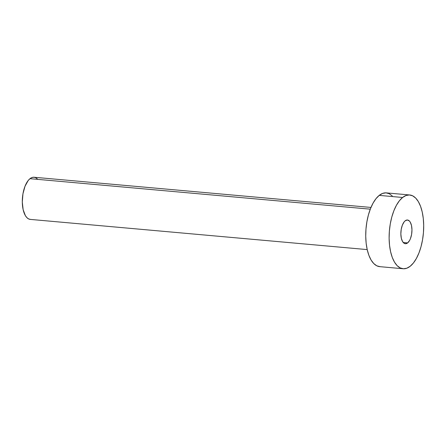 <?xml version="1.0" encoding="UTF-8"?>
<svg xmlns="http://www.w3.org/2000/svg" width="446" height="446" viewBox="0 0 446 446"><rect width="100%" height="100%" fill="white"/><g stroke="black" fill="none" stroke-linecap="round" stroke-linejoin="round"><path stroke-width="0.67" d="M407.627 242.914A11.903 5.48 -84.9 0 1 405.347 243.717A11.903 5.48 -84.9 0 1 400.854 233.815A11.903 5.48 -84.9 0 1 405.191 220.809L404.154 221.863L402.381 225.068L401.222 229.311L400.854 233.938L401.328 238.248L402.576 241.587L404.41 243.449L405.464 243.722L407.627 242.914L409.612 240.416L410.437 238.649L411.597 234.412L411.965 229.779L411.491 225.47L410.242 222.13L409.383 220.993L407.36 219.995L405.191 220.809A11.903 5.48 -84.9 0 1 407.471 220.006A11.903 5.48 -84.9 0 1 411.965 229.902A11.903 5.48 -84.9 0 1 407.627 242.914L403.245 242.518L407.627 242.914M370.977 207.44L34.069 177.246A21.163 9.74 95.1 0 0 30.01 178.673L370.286 209.168L30.01 178.673A21.163 9.74 95.1 0 0 22.3 201.798A21.163 9.74 95.1 0 0 30.289 219.399L367.203 249.593M402.615 197.478A37.029 17.043 -84.9 0 1 409.712 194.974A37.029 17.043 -84.9 0 1 423.7 225.776A37.029 17.043 -84.9 0 1 410.203 266.245A37.029 17.043 -84.9 0 1 403.106 268.743A37.029 17.043 -84.9 0 1 389.118 237.947A37.029 17.043 -84.9 0 1 402.615 197.478L379.223 195.381L402.615 197.478L405.977 195.515L409.361 194.952L412.628 195.811L415.655 198.046L418.326 201.586L420.545 206.292L422.217 211.978L423.282 218.429L423.694 225.392L423.449 232.606L422.546 239.792L421.024 246.677L418.939 252.988L416.374 258.485L413.425 262.962L410.203 266.245L406.841 268.202L403.463 268.765L400.196 267.912L397.163 265.671L394.493 262.131L392.274 257.426L390.601 251.739L389.536 245.294L389.124 238.326L389.369 231.112L390.272 223.925L391.794 217.046L393.879 210.735L396.444 205.232L399.393 200.756L402.615 197.478M409.712 194.974L386.325 192.878A37.029 17.043 95.1 0 0 379.223 195.381A37.029 17.043 95.1 0 0 365.731 235.85A37.029 17.043 95.1 0 0 379.713 266.647L403.106 268.743M380.07 266.669L376.803 265.816L373.776 263.575L371.1 260.035L368.887 255.329L367.214 249.643L366.149 243.198L365.731 236.229L365.982 229.015L366.885 221.829L368.407 214.95L370.492 208.639L373.057 203.136L376.006 198.66L379.223 195.381L382.59 193.419L385.968 192.856L389.235 193.715L392.263 195.95M30.495 219.415L28.628 218.925L26.899 217.642L25.372 215.619L23.147 209.687L22.3 202.016L22.958 193.787L25.021 186.25L28.17 180.552L30.01 178.673L31.934 177.558L33.868 177.235L35.73 177.72L37.464 179.002"/></g></svg>
